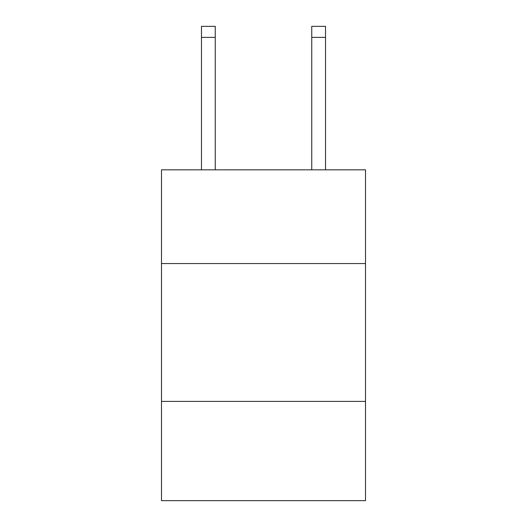 <?xml version="1.0" encoding="UTF-8"?>
<svg xmlns="http://www.w3.org/2000/svg" width="527" height="527" viewBox="0 0 527 527"><rect width="100%" height="100%" fill="white"/><g stroke="black" fill="none" stroke-linecap="round" stroke-linejoin="round"><path stroke-width="0.79" d="M161.493 263.553L365.507 263.553L365.507 169.819L161.493 169.819L161.493 500.65L365.507 500.65L365.507 401.403L161.493 401.403M365.507 401.403L365.507 263.553M215.253 169.819L215.253 37.377L201.472 37.377L201.472 26.35L215.253 26.35L215.253 37.377M201.472 169.819L201.472 37.377M325.528 169.819L325.528 26.35L311.747 26.35L311.747 169.819M311.747 37.377L325.528 37.377"/></g></svg>
